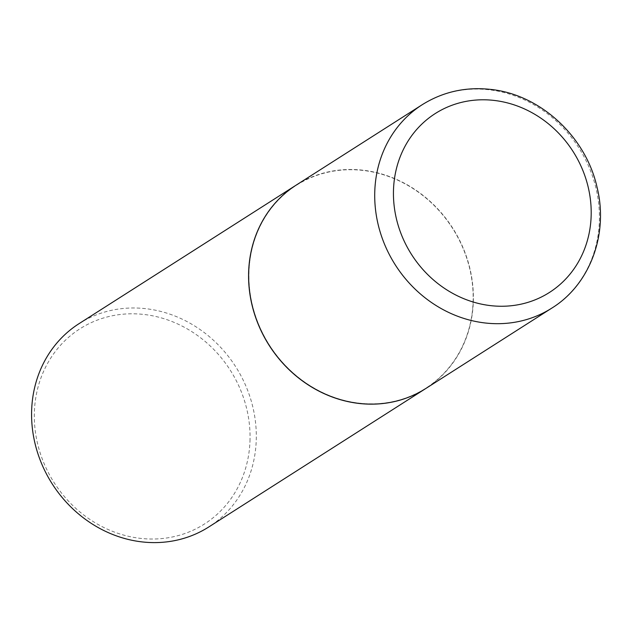 <?xml version="1.0" encoding="UTF-8"?>
<svg xmlns="http://www.w3.org/2000/svg" width="632" height="632" viewBox="0 0 632 632"><rect width="100%" height="100%" fill="white"/><g stroke="black" fill="none" stroke-linecap="round" stroke-linejoin="round"><path stroke-width="0.47" stroke-dasharray="3.16 2.37" d="M296.163 185.129A120.594 108.846 -122.5 0 1 363.463 170.253A120.594 108.846 -122.5 0 1 468.478 263.031A120.594 108.846 -122.5 0 1 425.881 388.451M473.139 300.176A120.349 108.625 -122.5 0 1 358.589 403.105A120.349 108.625 -122.5 0 1 248.905 273.411A120.349 108.625 -122.5 0 1 363.455 170.482A120.349 108.625 -122.5 0 1 473.139 300.176M296.116 185.16A120.594 108.846 -122.5 0 1 413.707 188.826A120.594 108.846 -122.5 0 1 473.273 300.263A120.594 108.846 -122.5 0 1 425.842 388.483M79.079 323.631A120.594 108.846 -122.5 0 1 196.686 327.257A120.594 108.846 -122.5 0 1 256.284 438.703A120.594 108.846 -122.5 0 1 208.805 526.954M250.035 439.279A115.767 104.485 -122.5 0 1 139.846 538.29A115.767 104.485 -122.5 0 1 34.341 413.533A115.767 104.485 -122.5 0 1 144.53 314.531A115.767 104.485 -122.5 0 1 250.035 439.279M422.208 104.715A120.594 108.846 -122.5 0 1 489.508 89.831A120.594 108.846 -122.5 0 1 594.522 182.616A120.594 108.846 -122.5 0 1 551.933 308.037"/><path stroke-width="0.95" d="M358.581 403.335A120.594 108.846 -122.5 0 1 253.566 310.557A120.594 108.846 -122.5 0 1 296.163 185.129L422.208 104.715A120.594 108.846 -122.5 0 0 379.619 230.135A120.594 108.846 -122.5 0 0 484.626 322.92A120.594 108.846 -122.5 0 0 551.933 308.037L425.881 388.451A120.594 108.846 -122.5 0 1 358.581 403.335M425.842 388.483A120.594 108.846 -122.5 0 1 425.794 388.506A120.594 108.846 -122.5 0 1 308.187 384.88A120.594 108.846 -122.5 0 1 248.597 273.435A120.594 108.846 -122.5 0 1 296.076 185.184A120.594 108.846 -122.5 0 1 296.116 185.16M425.794 388.506L208.805 526.954A120.594 108.846 -122.5 0 1 91.198 523.328A120.594 108.846 -122.5 0 1 31.6 411.882A120.594 108.846 -122.5 0 1 79.079 323.631L296.076 185.184M490.171 305.58A106.121 95.78 -122.5 0 1 393.46 191.22A106.121 95.78 -122.5 0 1 494.469 100.464A106.121 95.78 -122.5 0 1 591.181 214.825A106.121 95.78 -122.5 0 1 490.171 305.58M551.933 308.037C590.233 284.353 608.75 233.714 597.011 187.088C585.746 136.591 540.407 94.603 490.93 89.444C465.903 86.655 442.993 91.743 422.208 104.715"/></g></svg>
